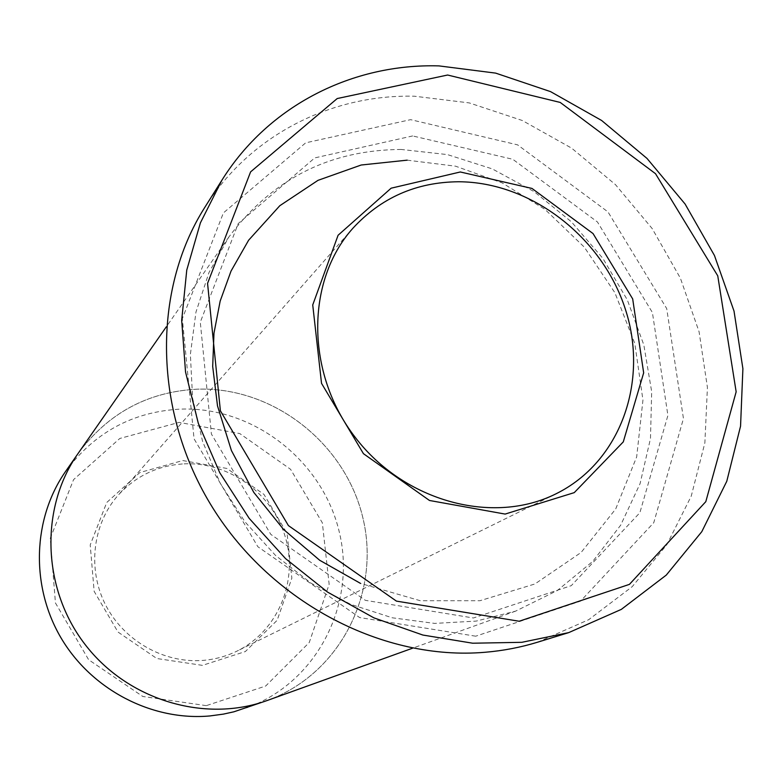 <?xml version="1.0" encoding="UTF-8"?>
<svg xmlns="http://www.w3.org/2000/svg" width="782" height="782" viewBox="0 0 782 782"><rect width="100%" height="100%" fill="white"/><g stroke="black" fill="none" stroke-linecap="round" stroke-linejoin="round"><path stroke-width="0.59" stroke-dasharray="3.91 2.93" d="M475.71 636.196L359.622 617.545L257.865 546.735L194.053 438.829L182.343 318.626L223.388 212.929L305.703 142.823L410.609 119.656L517.616 144.865L607.985 211.912L666.704 308.577L683.448 418.536L653.762 522.708L580.576 601.123L475.71 636.196M197.367 389.182C147.769 391.704 107.975 413.199 77.975 453.648C39.882 507.811 41.925 588.347 84.915 644.241C127.701 700.281 204.933 723.194 267.131 700.506C340.287 674.231 380.961 592.375 362.897 517.967C345.439 443.384 273.358 386.611 197.367 389.182M265.352 701.141L267.131 700.506C340.297 674.24 380.971 592.385 362.907 517.967C345.448 443.374 273.368 386.601 197.357 389.162C147.759 391.694 107.965 413.189 77.965 453.648L76.89 455.202M65.61 471.409C94.456 432.475 132.715 411.713 180.417 409.113C253.505 406.396 322.8 460.793 339.388 532.454C356.572 603.939 317.14 682.569 246.78 707.827M202.421 665.365L156.82 658.512L117.994 632.042L94.143 591.339L90.213 544.946L106.714 502.523L139.89 472.533L182.773 460.549L226.917 468.457L263.974 494.4L287.072 533.402L291.852 578.181L277.141 620.312L245.362 651.543L202.421 665.365M206.282 705.647L142.813 696.479L88.63 659.725L55.444 602.961L50.253 538.368L73.576 479.62L119.822 438.467L179.117 422.378L239.791 433.57L290.581 469.308L322.34 522.806L329.154 584.33L309.252 642.511L265.675 686.029L206.282 705.647M204.689 207.553C250.074 134.954 331.382 94.26 414.421 96.215L469.239 102.901L522.308 120.506L571.642 148.15L615.444 184.62L652.139 228.51L680.389 278.167L699.088 331.793L707.417 387.403L704.865 442.895L691.259 496.081L666.831 544.731L632.247 586.627L588.66 619.715L537.723 642.159M401.176 149.45C329.603 149.929 272.195 179.078 228.94 236.907L209.029 272.439L195.979 312.018L190.378 354.363L192.577 398.038L202.616 441.527L220.241 483.247L244.844 521.692L275.557 555.445L311.265 583.304L350.639 604.31L392.241 617.79L434.587 623.401L476.199 621.094L515.69 611.104L557.351 590.508L592.766 561.378L620.654 525.211L640.067 483.667L650.477 438.546L651.68 391.684L643.821 344.891L627.33 299.917L602.893 258.402L571.437 221.844L534.116 191.619L492.259 168.883L447.392 154.592L401.176 149.45M184.122 463.853C229.204 461.732 272.869 493.774 285.489 537.635C298.372 581.407 277.972 630.966 237.21 651.005C226.487 656.264 215.079 659.402 202.997 660.399C164.161 663.566 123.986 640.947 105.629 605.024C87.213 569.12 92.618 524.165 117.984 495.426C135.794 475.935 157.847 465.407 184.122 463.853M412.661 135.941L314.745 157.905L238.217 223.593L200.29 322.204L211.404 434.039L270.787 534.37L365.37 600.341L473.413 617.985L571.29 585.65L639.872 512.718L667.906 415.438L652.403 312.517L597.458 221.99L512.797 159.284L412.661 135.941M228.94 236.907L166.312 326.808M515.69 611.104L412.593 648.19M352.76 228.403L117.984 495.426M556.1 493.765L237.21 651.005M407.187 160.163L455.564 166.185L502.259 182.939L545.064 209.459L584.262 247.092L614.857 292.663L634.788 343.415L642.951 400.081L636.665 456.913L615.708 508.965L581.124 552.454L534.898 583.978L479.982 600.713L420.305 600.732L360.531 583.411"/><path stroke-width="1.17" d="M460.315 171.981L391.137 188.188L338.088 235.255L312.732 304.941L321.529 383.356L363.435 453.668L429.484 500.48L505.123 514.077L574.252 492.631L623.283 441.889L643.664 372.838L632.687 298.92L593.039 233.564L531.985 188.433L460.315 171.981M447.617 75.023L337.218 98.542L250.602 171.874L207.562 283.367L220.387 410.804L288.411 525.592L396.435 601.114L519.16 621.24L629.432 584.369L705.804 501.663L736.155 391.811L717.759 275.841L655.502 173.692L560.225 102.442L447.617 75.023M166.312 326.808L77.965 453.648C39.872 507.811 41.915 588.347 84.906 644.251C127.691 700.301 204.933 723.213 267.141 700.516L412.593 648.19M265.352 701.141L233.926 711.796L223.378 714.122L209.928 715.941C152.148 721.199 91.514 689.861 60.908 637.701C30.283 585.532 32.844 518.271 65.61 471.409L76.89 455.202M568.69 632.628L537.723 642.159C520.724 647.388 503.129 650.761 484.928 652.286C383.894 660.927 272.586 603.606 212.9 508.114C153.145 412.622 151.874 290.836 204.689 207.553L221.951 180.124L200.397 222.87L186.761 270.073L181.688 320.327L185.539 372.007L198.335 423.404L219.781 472.768L249.184 518.358L285.557 558.612L327.638 592.15L373.943 617.878L422.847 635.043L472.69 643.215L521.819 642.315L568.69 632.628L621.328 609.383L666.264 575.102L701.796 531.672L726.781 481.272L740.554 426.17L742.9 368.684L734.015 311.07L714.455 255.499L685.071 203.994L646.997 158.423L601.622 120.477L550.567 91.631L495.661 73.117L438.946 65.893C353.063 63.401 268.9 105.032 221.951 180.124M458.545 181.756C416.278 182.128 381.01 197.68 352.76 228.403C305.791 280.924 305.508 372.936 355.096 437.197C404.255 501.79 493.168 525.455 556.1 493.765C620.615 461.908 648.952 381.245 625.356 309.193C602.14 236.995 531.007 181.971 458.545 181.756M360.531 583.411L319.672 560.254L283.612 529.482L253.769 492.367L231.413 450.53L217.504 405.878L212.694 366.514L213.985 333.132L220.172 301.07L231.042 271.061L248.627 240.211L279.809 205.715L318.01 180.339L361.186 165.012L407.187 160.163"/></g></svg>

